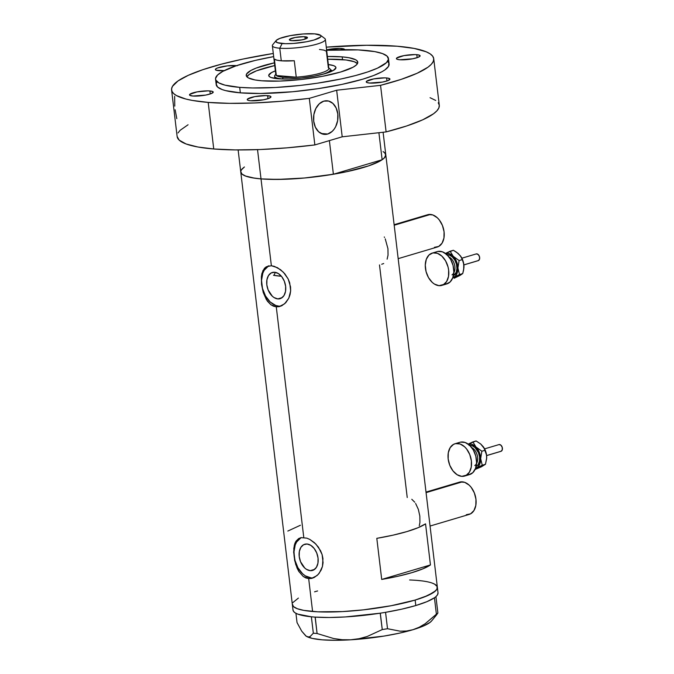<?xml version="1.0" encoding="UTF-8"?>
<svg xmlns="http://www.w3.org/2000/svg" width="674" height="674" viewBox="0 0 674 674"><rect width="100%" height="100%" fill="white"/><g stroke="black" fill="none" stroke-linecap="round" stroke-linejoin="round"><path stroke-width="1.01" d="M430.063 526.049L469.155 514.422A16.85 11.214 -106.6 0 0 475.617 497.142A16.85 11.214 -106.6 0 0 462.389 481.834L426.078 492.635L462.389 481.834A16.85 11.214 -106.6 0 0 459.542 482.121L426.01 492.087M398.174 258.656L437.266 247.038A16.85 11.214 -106.6 0 0 443.728 229.75A16.85 11.214 -106.6 0 0 430.501 214.442L394.189 225.242L430.501 214.442A16.85 11.214 -106.6 0 0 427.661 214.728L394.13 224.703M414.754 502.223L411.797 499.282M419.287 525.712L419.919 522.51L419.835 516.09L418.352 509.376L415.614 503.461M384.525 237.425L384.281 236.978M387.12 259.161L388.039 255.126L387.946 248.698L385.25 238.874M381.703 264.259L383.7 263.517M277.823 298.902L282.187 297.605L277.823 298.902L274.099 297.588L272.321 296.223L268.142 289.955L266.82 284.799L266.929 279.761L268.454 275.599L271.159 272.962L274.638 272.245A13.665 9.091 73.4 0 1 285.363 284.655A13.665 9.091 73.4 0 1 280.123 298.666A13.665 9.091 73.4 0 1 277.823 298.902A13.665 9.091 73.4 0 1 267.098 286.484A13.665 9.091 73.4 0 1 272.338 272.473A13.665 9.091 73.4 0 1 274.638 272.245L278.362 273.551L281.766 276.694L284.318 281.184L285.641 286.34L285.532 291.379L284.007 295.541L281.302 298.178L277.823 298.902M310.225 570.667L314.589 569.37L310.225 570.667L306.502 569.361L304.732 567.997L300.553 561.728L299.231 556.572L299.34 551.526L300.857 547.372L303.57 544.735L307.049 544.011A13.665 9.091 73.4 0 1 317.774 556.421A13.665 9.091 73.4 0 1 312.534 570.44A13.665 9.091 73.4 0 1 310.225 570.667A13.665 9.091 73.4 0 1 299.5 558.257A13.665 9.091 73.4 0 1 304.741 544.247A13.665 9.091 73.4 0 1 307.049 544.011L310.773 545.325L314.168 548.459L316.721 552.958L318.052 558.114L317.943 563.152L316.418 567.314L313.705 569.951L310.225 570.667M312.365 578.208L308.675 578.604L312.593 611.486A73.019 13.649 -6.8 0 0 392.715 605.429A73.019 13.649 -6.8 0 0 437.367 587.298A73.019 13.649 173.2 0 1 415.15 600.062L424.376 596.953L433.845 592.252L436.887 589.27L437.156 586.54L434.654 584.181L432.379 583.162L434.654 584.181L437.156 586.54L436.887 589.27L435.707 590.736L428.15 595.369L415.15 600.062A73.019 13.649 173.2 0 1 337.202 611.832A73.019 13.649 173.2 0 1 292.348 604.586A73.019 13.649 -6.8 0 0 312.593 611.486L308.675 578.604L303.241 576.481L298.801 571.426L295.659 564.281L293.653 552.233L294.336 545.19L295.33 542.368L298.708 538.534L301.067 537.65L306.754 538.122L309.863 539.453L314.438 542.68L318.448 547.17L322.113 554.576L322.956 558.586L322.45 566.489L321.169 570.027L318.212 574.425L314.379 577.391L311.557 578.418L308.675 578.604L311.085 577.888A21.062 14.011 -106.6 0 0 313.536 577.786M279.963 306.434L276.273 306.839L303.78 537.515L276.273 306.839L270.838 304.715L266.399 299.652L263.248 292.516L261.537 284.428L261.369 276.736L261.925 273.417L264.393 268.353L266.306 266.769L271.369 265.741L274.343 266.348L280.536 269.676L284.79 273.77L288.16 278.943L289.702 282.802L290.663 290.856L290.039 294.715L288.758 298.253L285.801 302.66L281.968 305.625L279.146 306.645L276.273 306.839L278.682 306.114A21.062 14.011 -106.6 0 0 281.125 306.021M269.078 265.809A21.062 14.011 -106.6 0 0 262.354 287.882A21.062 14.011 -106.6 0 0 278.682 306.114L276.273 306.839L273.459 306.173L270.838 304.715L267.393 301.152L263.248 292.516L261.537 284.428L261.369 276.736L262.927 270.594L266.306 266.769L271.369 265.741L261.015 178.896A73.019 13.649 173.2 0 1 240.761 171.996A73.019 13.649 -6.8 0 0 261.015 178.896L271.369 265.741L277.461 267.679L283.451 272.279L288.16 278.943L290.545 286.821L290.663 290.856L288.758 298.253L284.605 303.814L279.146 306.645M379.496 264.933L407.231 497.53M301.48 537.582A21.062 14.011 -106.6 0 0 294.757 559.656A21.062 14.011 -106.6 0 0 311.085 577.888L308.675 578.604L305.861 577.947L303.241 576.481L298.801 571.426L297.057 568.047L294.614 560.288L293.78 548.51L294.774 543.707L296.004 541.171L298.708 538.534L301.067 537.65L306.754 538.122L309.863 539.453L315.853 544.053L320.571 550.709L322.113 554.576L323.065 562.63L322.45 566.489L319.316 573.102L317.016 575.588L311.557 578.418M383.068 151.591L384.669 152.72L385.789 155.273L384.121 158.146L379.732 161.212L368.442 165.93L346.225 171.803L326.056 175.409L304.783 177.978L277.865 179.419L261.015 178.896A73.019 13.649 -6.8 0 0 333.394 174.246L382.133 159.746L378.906 132.719L382.133 159.746A73.019 13.649 -6.8 0 0 385.781 154.708A73.019 13.649 173.2 0 1 341.128 172.839A73.019 13.649 173.2 0 1 261.015 178.896L252.211 177.793L245.749 176.133L241.882 173.985L240.761 171.432M381.703 579.438L376.808 538.341A73.019 13.649 -6.8 0 0 425.547 523.85L430.45 564.938A73.019 13.649 173.2 0 1 381.703 579.438L376.808 538.341L392.959 535.181L406.978 531.567L418.057 527.717L425.547 523.85L430.45 564.938L381.703 579.438L430.45 564.938L422.96 568.814L411.881 572.664L397.854 576.278L381.703 579.438M241.241 170.025L244.418 166.958L241.966 169.039L240.829 171.028M312.593 611.486L303.789 610.383L297.327 608.723L293.468 606.575L292.339 604.022L293.468 606.575L297.327 608.723L303.789 610.383L317.774 611.815L312.593 611.486M292.828 602.615L298.397 598.082L292.828 602.615M417.113 580.398L421.798 580.878L417.113 580.398M292.979 609.759L293.519 611.369L295.102 612.818L297.731 614.107L311.354 616.794A73.019 13.649 -6.8 0 0 312.652 616.912L311.354 616.794A73.019 13.649 -6.8 0 0 312.652 616.912L313.857 617.013A73.019 13.649 -6.8 0 0 315.221 617.106A73.019 13.649 -6.8 0 0 380.212 613.188L382.259 629.575L367.187 636.492L359.116 638.691L350.657 639.803L342.198 639.727L333.723 638.548L317.083 633.509L315.221 617.106L313.857 617.013A73.019 13.649 -6.8 0 0 315.221 617.106L329.249 617.494L345.4 616.937L380.212 613.188A73.019 13.649 -6.8 0 0 382.082 612.893L380.212 613.188A73.019 13.649 -6.8 0 0 382.082 612.893L383.776 612.624A73.019 13.649 -6.8 0 0 385.629 612.312L383.776 612.624A73.019 13.649 -6.8 0 0 385.629 612.312A73.019 13.649 -6.8 0 0 415.799 605.538L426.878 601.688L434.368 597.821A73.019 13.649 -6.8 0 0 434.941 597.408L434.435 597.796L436.39 614.191L425.184 623.728L419.194 627.25L412.935 629.718L406.506 631.016L400.12 631.176L387.516 628.724L385.562 612.329L401.771 609.153L415.799 605.538L415.15 600.062L391.316 605.699L363.463 609.844L342.476 611.588L317.774 611.815L342.476 611.588L363.463 609.844L391.316 605.699L415.15 600.062L415.799 605.538A73.019 13.649 -6.8 0 0 434.368 597.821A73.019 13.649 -6.8 0 0 434.941 597.408L435.429 597.029A73.019 13.649 -6.8 0 0 435.918 596.625A73.019 13.649 -6.8 0 0 438.016 592.775L383.102 132.247M273.981 275.38L274.941 273.214L273.981 275.38A61.789 11.551 -6.8 0 0 280.948 276.222L280.873 275.649L280.948 276.222A61.789 11.551 -6.8 0 0 281.42 276.264L273.492 275.295M300.444 525.24L287.832 531.053M267.999 266.045L268.656 265.885M268.421 266.129L264.242 270.198L262.809 273.164L261.529 280.392L262.481 288.413L265.531 295.996L270.207 301.994L275.801 305.491L278.682 306.114M300.402 537.818L301.067 537.65M300.823 537.903L296.644 541.972L295.212 544.937L293.931 552.166L294.892 560.187L297.942 567.769L302.618 573.768L305.347 575.874L311.085 577.888M428.276 214.576L432.809 214.947L437.283 217.744L439.288 219.935L442.439 225.47L444.073 231.831L443.939 238.048L442.06 243.179L438.715 246.431L434.427 247.324M460.165 481.961L464.689 482.331L469.163 485.128L471.168 487.319L474.319 492.863L475.954 499.223L475.819 505.441L473.94 510.563L470.604 513.824L466.307 514.709M314.564 591.823A73.019 13.649 173.2 0 1 317.589 590.955M409.623 579.977A73.019 13.649 173.2 0 1 437.367 587.298M238.133 149.948L293.005 610.063A73.019 13.649 -6.8 0 0 311.354 616.794L313.334 633.198L310.099 636.593L308.229 636.947L306.173 636.163A64.594 12.073 -6.8 0 0 350.657 639.803A64.594 12.073 -6.8 0 0 412.935 629.718L419.194 627.25L425.184 623.728L437.889 613.028L436.39 614.191L434.435 597.796L435.935 596.642L437.889 613.028L436.339 615.126L437.889 613.028L435.935 596.642L435.429 597.029A73.019 13.649 -6.8 0 0 435.918 596.625L437.502 594.805L438.016 592.758M431.891 620.602L430.088 622.363L423.39 626.036L412.935 629.718L406.506 631.016L400.12 631.176L387.516 628.724L382.259 629.575L367.187 636.492L359.116 638.691L350.657 639.803L342.198 639.727L333.723 638.548L317.083 633.509L313.334 633.198L310.099 636.593L308.229 636.947L306.173 636.163L301.733 631.184L297.04 622.599L295.928 613.298L297.04 622.599L301.733 631.184L305.726 635.843A64.594 12.073 -6.8 0 0 305.752 635.868A64.594 12.073 -6.8 0 0 306.173 636.163L305.752 635.868M306.173 636.163L312.281 638.413L322.223 639.828L335.307 640.3L350.657 639.803L383.86 636.104L399.455 633.156L412.935 629.718A64.594 12.073 -6.8 0 0 431.689 620.847L436.777 614.629M382.259 629.575L380.305 613.18L385.562 612.329L387.516 628.724L382.259 629.575M313.334 633.198L311.38 616.811L315.129 617.114L317.083 633.509L313.334 633.198M332.451 70.939A30.195 5.645 -6.8 0 0 330.386 69.751A30.195 5.645 173.2 0 1 332.451 70.939M328.364 64.552A33.843 6.327 173.2 0 1 335.467 68.832A33.843 6.327 173.2 0 1 312.214 76.524A33.843 6.327 173.2 0 1 278.109 78.774L271.032 77.502L269.246 76.499L268.724 75.32L271.529 72.565L275.371 70.871A33.843 6.327 173.2 0 0 269.482 76.701A33.843 6.327 173.2 0 0 278.109 78.774L288.868 78.959L301.682 78.016L314.598 76.095L325.635 73.483L333.133 70.585L335.938 67.83L335.416 66.65L333.622 65.648L328.364 64.552M330.74 71.714A30.195 5.645 -6.8 0 0 329.316 71.309M246.869 76.794A56.169 10.498 173.2 0 1 274.739 65.555L256.541 70.795L249.262 74.418L246.869 76.794M327.733 59.236A56.169 10.498 173.2 0 1 342.527 59.624A56.169 10.498 173.2 0 1 357.456 63.609L354.271 61.738L346.124 59.986L327.733 59.236M385.781 154.675L384.576 157.665L382.133 159.746L333.394 174.246L329.384 140.613L333.394 174.246L304.151 178.037L285.195 179.25L268.294 179.309L261.015 178.896L257.527 149.628L261.015 178.896L254.688 178.197L245.37 175.99L242.547 174.532L241.022 172.864M385.52 153.84L383.995 152.172M276.138 40.541L272.743 44.695A26.682 4.988 -6.8 0 0 279.769 48.216L282.128 43.54A22.748 4.255 173.2 0 1 276.138 40.541A22.748 4.255 173.2 0 1 291.766 35.368A22.748 4.255 173.2 0 1 314.691 33.86L303.241 33.961L290.165 35.663L279.87 38.384L276.34 40.322L275.818 41.215L277.368 42.681L285.498 43.7L293.578 43.439L306.653 41.737L314.076 39.985L320.479 37.078L321.001 36.185L320.647 35.385L314.691 33.86A22.748 4.255 173.2 0 1 320.487 35.25A22.748 4.255 173.2 0 1 309.046 41.257A22.748 4.255 173.2 0 1 282.128 43.54L279.769 48.216A26.682 4.988 173.2 0 1 272.372 45.697L275.834 74.73A26.682 4.988 -6.8 0 0 276.323 75.53L274.36 59.093A26.682 4.988 -6.8 0 0 281.277 60.812L279.769 48.216L281.277 60.812A26.682 4.988 -6.8 0 0 294.285 60.727L296.248 77.165L276.323 75.53A26.682 4.988 173.2 0 1 276.121 73.845M304.943 36.758A9.124 1.71 173.2 0 1 307.47 37.618A9.124 1.71 173.2 0 1 301.893 39.884A9.124 1.71 173.2 0 1 291.876 40.642L289.483 40.027L289.55 39.353L295.102 37.483L303.586 36.691L307.47 37.693L305.853 38.822L301.716 39.918L291.876 40.642A9.124 1.71 173.2 0 1 289.348 39.783A9.124 1.71 173.2 0 1 294.926 37.517A9.124 1.71 173.2 0 1 304.943 36.758L305.212 39.05L304.943 36.758M283.232 77.257A26.682 4.988 173.2 0 1 276.323 75.53L278.817 76.6L283.232 77.257L296.248 77.165A26.682 4.988 173.2 0 1 283.232 77.257L282.389 78.925L283.232 77.257M276.205 73.736L274.992 75.218A28.089 5.249 -6.8 0 0 282.389 78.925A28.089 5.249 173.2 0 1 274.604 76.272A28.089 5.249 173.2 0 1 275.801 74.477M328.794 68.158A28.089 5.249 173.2 0 1 330.378 69.616A28.089 5.249 173.2 0 1 322.037 74.469A28.089 5.249 -6.8 0 0 329.755 68.689L328.23 67.535M283.847 79.018A28.089 5.249 173.2 0 1 282.389 78.925A28.089 5.249 -6.8 0 0 283.847 79.018M319.468 49.455L323.882 50.112L326.376 51.182L328.339 67.619A26.682 4.988 173.2 0 1 296.248 77.165A26.682 4.988 -6.8 0 0 328.819 68.419L325.357 39.378A26.682 4.988 173.2 0 1 309.046 46.001A26.682 4.988 173.2 0 1 279.769 48.216A26.682 4.988 -6.8 0 0 311.337 45.529A26.682 4.988 -6.8 0 0 324.767 38.494L320.487 35.25M276.323 75.53L274.36 59.093L276.862 60.155L281.277 60.812L294.285 60.727L296.248 77.165L276.323 75.53M327.716 134.025L321.144 133.486L327.716 134.025L332.181 131.396L334.085 129.256L335.669 126.67L337.649 120.562L337.809 113.999L336.141 107.983L332.897 103.425L328.558 101.024L323.79 101.142A16.85 12.183 -85.3 0 1 327.126 100.788A16.85 12.183 -85.3 0 1 337.969 116.273A16.85 12.183 -85.3 0 1 327.716 134.025A16.85 12.183 -85.3 0 1 324.379 134.379A16.85 12.183 -85.3 0 1 313.536 118.894A16.85 12.183 -85.3 0 1 323.79 101.142L319.324 103.771L315.836 108.497L313.865 114.605L313.696 121.168L315.365 127.184L318.608 131.742L322.947 134.143L327.716 134.025M342.198 56.877L342.527 59.624L342.198 56.877L348.98 57.728L355.695 59.784L356.917 60.652L357.784 62.623L356.504 64.83L353.125 67.189L340.69 72L322.357 76.339L300.933 79.532L279.668 81.091L261.807 80.787A56.169 10.498 173.2 0 1 246.229 75.488A56.169 10.498 173.2 0 1 274.419 62.817L256.221 68.057L250.88 70.484L246.6 73.972L246.389 76.069L248.31 77.881L255.025 79.945L261.807 80.787A56.169 10.498 173.2 0 0 323.436 76.128A56.169 10.498 173.2 0 0 357.776 62.185L357.776 62.185A56.169 10.498 173.2 0 0 342.198 56.877A56.169 10.498 173.2 0 0 327.404 56.498L342.198 56.877M387.777 61.637L388.864 63.103L388.536 66.355L384.913 69.911L381.897 71.764L373.623 75.513L362.62 79.229L341.945 84.393L317.892 88.69L292.533 91.757L260.434 93.475L240.348 92.844A87.064 16.277 -6.8 0 0 335.871 85.623A87.064 16.277 -6.8 0 0 389.109 64.005L388.451 58.528A87.064 16.277 173.2 0 1 335.222 80.147A87.064 16.277 173.2 0 1 239.691 87.367L240.348 92.844L225.622 90.619L222.142 89.558L217.534 86.997L216.194 83.947L216.775 82.27M215.554 79.144A87.064 16.277 173.2 0 1 273.678 56.608L255.353 60.399L236.22 65.766L222.757 71.385L217.534 75.05L215.545 78.462L215.798 80.046L218.789 82.86L224.973 85.143L239.691 87.367A87.064 16.277 173.2 0 1 215.554 79.144L216.202 84.621A87.064 16.277 -6.8 0 0 240.348 92.844L239.691 87.367L252.59 87.965L275.312 87.494L300.343 85.413L317.243 83.214L341.297 78.917L355.569 75.539L367.785 71.907L377.465 68.158L386.48 62.623L388.46 59.202L387.12 56.153L382.512 53.591L374.811 51.62L358.138 49.91L326.663 50.289A87.064 16.277 173.2 0 1 364.314 50.306A87.064 16.277 173.2 0 1 388.451 58.528M177.136 136.485L179.158 140.108L186.142 143.992L197.819 146.991L213.742 148.979L208.19 102.406A132.003 24.677 173.2 0 1 171.584 89.945L177.136 136.519A132.003 24.677 -6.8 0 0 213.742 148.979L235.184 149.923L259.953 149.544L286.913 147.85L314.851 144.935L309.299 98.362A132.003 24.677 173.2 0 1 208.19 102.406L213.742 148.979A132.003 24.677 -6.8 0 0 314.851 144.935L342.207 136.805L386.109 131.91A132.003 24.677 -6.8 0 0 439.279 105.262L438.235 102.751M171.584 89.945A132.003 24.677 173.2 0 1 273.299 53.473L243.087 59.034L221.443 64.148L202.925 69.658L188.24 75.345L177.953 80.99L172.451 86.382L171.575 88.917L171.954 91.31L173.606 93.534L176.487 95.582L185.864 99.036L192.267 100.418L208.19 102.406L229.632 103.349L254.393 102.97L281.361 101.277L309.299 98.362L336.655 90.232L380.549 85.337L386.109 131.91L406.607 125.987L422.674 119.837L433.584 113.737L436.946 110.789L438.85 107.95L439.288 105.262L433.727 58.689A132.003 24.677 173.2 0 1 380.549 85.337L401.047 79.414L417.113 73.264L428.032 67.164L431.394 64.215L433.298 61.376L433.727 58.689L432.683 56.178L430.172 53.869L426.212 51.797L414.181 48.427L397.129 46.22A132.003 24.677 173.2 0 1 433.727 58.689M326.292 47.155A132.003 24.677 173.2 0 1 397.129 46.22L366.664 45.268L326.292 47.155M369.546 83.037A11.938 2.233 173.2 0 1 366.235 81.908A11.938 2.233 173.2 0 1 373.539 78.942A11.938 2.233 173.2 0 1 386.632 77.957L386.994 80.956L386.632 77.957A11.938 2.233 173.2 0 1 389.943 79.077A11.938 2.233 173.2 0 1 382.647 82.043A11.938 2.233 173.2 0 1 369.546 83.037L367.052 82.582L366.235 81.815L366.513 81.343L373.767 78.9L384.862 77.872L388.072 78.133L389.943 79.17L387.82 80.661L382.419 82.085L369.546 83.037M250.559 100.755A11.938 2.233 173.2 0 1 247.248 99.626A11.938 2.233 173.2 0 1 254.545 96.668A11.938 2.233 173.2 0 1 267.645 95.674L267.999 98.674L267.645 95.674A11.938 2.233 173.2 0 1 270.956 96.803A11.938 2.233 173.2 0 1 263.652 99.769A11.938 2.233 173.2 0 1 250.559 100.755L248.066 100.308L247.434 99.954L247.518 99.07L254.772 96.618L265.876 95.59L270.139 96.129L270.956 96.896L268.833 98.379L263.424 99.811L250.559 100.755M192.823 96.028A11.938 2.233 173.2 0 1 189.512 94.899A11.938 2.233 173.2 0 1 196.816 91.934A11.938 2.233 173.2 0 1 209.909 90.948L210.263 93.947L209.909 90.948A11.938 2.233 173.2 0 1 213.22 92.077A11.938 2.233 173.2 0 1 205.924 95.034A11.938 2.233 173.2 0 1 192.823 96.028L189.697 95.228L189.782 94.335L197.044 91.891L208.14 90.864L212.403 91.394L213.22 92.17L211.097 93.652L205.688 95.085L192.823 96.028M224.147 70.66A11.938 2.233 173.2 0 1 218.679 70.677A11.938 2.233 173.2 0 1 215.368 69.548A11.938 2.233 173.2 0 1 222.664 66.583A11.938 2.233 173.2 0 1 235.765 65.597L235.765 65.597A11.938 2.233 173.2 0 1 236.498 65.673M326.612 49.842A11.938 2.233 173.2 0 1 341.364 48.494L341.516 49.716L341.364 48.494A11.938 2.233 173.2 0 1 344.675 49.623A11.938 2.233 173.2 0 1 344.684 49.674M399.716 59.759A11.938 2.233 173.2 0 1 396.405 58.63A11.938 2.233 173.2 0 1 403.709 55.664A11.938 2.233 173.2 0 1 416.802 54.678L417.164 57.678L416.802 54.678A11.938 2.233 173.2 0 1 420.113 55.799A11.938 2.233 173.2 0 1 412.817 58.764A11.938 2.233 173.2 0 1 399.716 59.759L397.222 59.304L396.405 58.537L396.683 58.065L403.937 55.622L415.032 54.594L418.242 54.855L420.113 55.891L417.99 57.383L412.589 58.806L399.716 59.759M224.686 70.618L216.186 70.222L215.554 69.877L215.638 68.984L217.491 67.973L227.45 65.867L237.206 65.774M326.427 49.884L339.603 48.41L343.866 48.949L344.675 49.716M435.724 100.443L430.063 97.705M188.071 124.757L180.135 130.301L178.003 132.955M336.655 90.232L342.207 136.805L314.851 144.935L309.299 98.362L336.655 90.232L380.549 85.337L386.109 131.91L342.207 136.805L336.655 90.232M175.139 109.778L176.815 118.666M174.642 96.298L174.777 106.121M486.611 455.599L500.976 451.327A3.513 2.334 -106.6 0 0 501.279 451.201L486.603 455.565L501.279 451.201A3.513 2.334 -106.6 0 0 502.138 447.064A3.513 2.334 -106.6 0 0 498.971 444.596L484.606 448.867M474.766 465.532A9.832 6.538 -106.6 0 0 477.504 456.525A9.832 6.538 -106.6 0 0 471.775 447.654M469.711 445.362A11.231 7.473 73.4 0 1 478.624 453.088A11.231 7.473 73.4 0 1 477.327 465.683M466.029 475.465A16.85 11.214 73.4 0 1 464.58 476.071A16.85 11.214 73.4 0 1 449.389 464.234A16.85 11.214 73.4 0 1 453.518 444.368A16.85 11.214 73.4 0 1 454.975 443.762A16.85 11.214 73.4 0 1 470.157 455.599A16.85 11.214 73.4 0 1 466.029 475.465L471.059 473.974L461.741 476.358L457.149 474.74L452.962 470.873L449.802 465.338L448.168 458.969L448.303 452.751L450.181 447.629L453.518 444.368L455.582 443.61L460.115 443.981L464.588 446.769L466.593 448.96L469.744 454.495L471.379 460.856L471.252 467.082L469.374 472.204L466.029 475.465M464.58 476.071L469.601 474.572A16.85 11.214 -106.6 0 0 471.059 473.974A16.85 11.214 -106.6 0 0 475.187 454.108A16.85 11.214 -106.6 0 0 459.997 442.27L454.975 443.762M468.16 444.242L471.514 444.2L474.909 446.003L477.841 449.389L479.863 453.821L480.655 458.64L480.107 463.105L478.304 466.543L475.507 468.422A12.638 8.408 73.4 0 0 476.526 467.992L482.247 465.229L480.655 458.64A12.638 8.408 73.4 0 1 476.526 467.992L485.474 464.268L481.329 466.838L475.06 469.492L481.329 466.838L485.474 464.268L482.247 465.229L480.655 458.64L481.868 451.218L475.962 446.98A12.638 8.408 73.4 0 1 480.655 458.64L481.868 451.218L485.103 450.257L486.535 455.034L486.653 458.413M476.004 466.694L478.228 464.521L479.484 461.109L479.568 456.955L478.481 452.717L475.044 447.57L472.061 445.708L469.045 445.455M460.612 442.119L465.136 442.481L469.618 445.278L473.359 450.072L475.802 456.138L476.569 462.558L475.541 468.337L472.878 472.617L468.994 474.732M476.51 463.653A9.832 6.538 -106.6 0 0 471.749 447.637M468.304 444.191A12.638 8.408 73.4 0 1 475.962 446.98L472.862 441.908L468.194 444.115L476.088 440.948L480.705 443.998L484.665 448.985L486.299 453.627L486.687 456.846A12.638 8.408 -106.6 0 0 483.41 446.904A12.638 8.408 -106.6 0 0 483.376 446.854M475.507 468.573L476.526 467.992L475.507 468.573M480.941 444.217L483.41 446.904M483.056 446.424L485.103 450.257L481.868 451.218L475.962 446.98L472.862 441.908L476.088 440.948L480.705 443.998L483.915 447.696L486.535 455.034L486.636 458.691L485.474 464.268L486.679 457.924A12.638 8.408 -106.6 0 0 486.679 457.899A12.638 8.408 -106.6 0 0 486.687 456.846L486.636 458.691M499.105 444.562L500.976 445.219L502.265 447.485L502.214 450.03L500.849 451.361M463.872 264.924L478.237 260.644A3.513 2.334 -106.6 0 0 478.54 260.518L463.864 264.882L478.54 260.518A3.513 2.334 -106.6 0 0 479.399 256.381A3.513 2.334 -106.6 0 0 476.24 253.921L461.867 258.193M452.027 274.849A9.832 6.538 -106.6 0 0 454.765 265.842A9.832 6.538 -106.6 0 0 449.036 256.971M446.972 254.688A11.231 7.473 73.4 0 1 455.885 262.405A11.231 7.473 73.4 0 1 454.596 275M443.298 284.782A16.85 11.214 73.4 0 1 441.841 285.388A16.85 11.214 73.4 0 1 426.659 273.551A16.85 11.214 73.4 0 1 430.779 253.685A16.85 11.214 73.4 0 1 432.236 253.087A16.85 11.214 73.4 0 1 447.418 264.916A16.85 11.214 73.4 0 1 443.298 284.782L448.32 283.291L439.001 285.675L434.41 284.066L432.228 282.381L428.479 277.587L426.044 271.521L425.277 265.101L426.297 259.322L428.959 255.042L432.851 252.927L437.375 253.298L441.849 256.095L445.598 260.889L448.033 266.955L448.64 270.181L448.513 276.399L446.635 281.53L443.298 284.782M441.841 285.388L446.87 283.897A16.85 11.214 -106.6 0 0 448.32 283.291A16.85 11.214 -106.6 0 0 452.448 263.424A16.85 11.214 -106.6 0 0 437.257 251.587L432.236 253.087M445.421 253.559L448.774 253.517L452.17 255.328L455.11 258.706L457.124 263.146L457.916 267.966L457.376 272.431L455.565 275.86L452.776 277.747A12.638 8.408 73.4 0 0 453.787 277.309L459.508 274.545L457.916 267.966A12.638 8.408 73.4 0 1 453.787 277.309L462.735 273.585L454.108 278.278L459.82 275.514M453.265 276.02L456.256 272.262L456.938 268.404L456.433 264.132L454.807 260.088L452.305 256.887L449.322 255.025L446.306 254.78M437.873 251.436L442.397 251.806L446.879 254.603L450.62 259.397L453.063 265.463L453.829 271.875L452.802 277.663L450.148 281.934L446.255 284.049M453.779 272.978A9.832 6.538 -106.6 0 0 449.01 256.963M458.202 253.534L461.134 256.912L463.569 262.953L463.897 268.008L462.735 273.585L459.508 274.545L457.916 267.966L459.129 260.543L453.231 256.297A12.638 8.408 73.4 0 1 457.916 267.966L459.129 260.543L462.364 259.583L463.796 264.36L463.914 267.73M445.565 253.517A12.638 8.408 73.4 0 1 453.231 256.297L450.122 251.225L445.463 253.432L453.358 250.265L457.966 253.314L460.671 256.221A12.638 8.408 -106.6 0 0 460.637 256.171M452.768 277.89L453.787 277.309L452.768 277.89M463.948 267.224L463.939 267.249A12.638 8.408 -106.6 0 0 463.948 267.224A12.638 8.408 -106.6 0 0 463.948 266.171A12.638 8.408 -106.6 0 0 460.671 256.221M460.325 255.741L462.364 259.583L459.129 260.543L453.231 256.297L450.122 251.225L453.358 250.265L456.534 252.219L460.325 255.741L462.364 259.583L463.796 264.36L463.653 269.878L462.735 273.585L459.82 275.523M463.939 267.249L463.897 268.008M476.366 253.887L478.237 254.545L479.526 256.811L479.475 259.347L478.11 260.678M274.857 78.403L274.604 76.272M330.639 71.756L330.378 69.616"/></g></svg>
